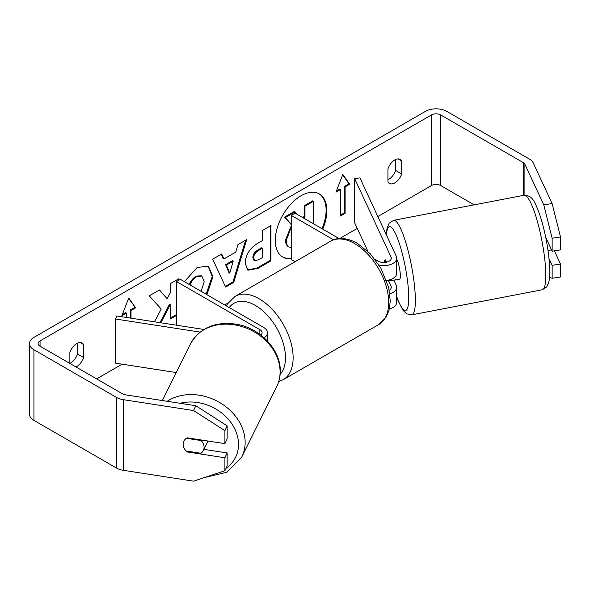 <?xml version="1.0" encoding="UTF-8"?>
<svg xmlns="http://www.w3.org/2000/svg" width="590" height="590" viewBox="0 0 590 590"><rect width="100%" height="100%" fill="white"/><g stroke="black" fill="none" stroke-linecap="round" stroke-linejoin="round"><path stroke-width="0.89" d="M264.106 337.805A12.973 7.493 0 0 0 267.491 332.76A12.973 7.493 0 0 0 263.686 327.465L180.348 279.343L176.528 281.555L176.528 325.215M260.876 335.127A7.567 4.373 0 0 0 262.085 332.76A7.567 4.373 0 0 0 259.866 329.67L176.528 281.555M200.076 332.089L115.478 319.006L116.879 315.989L203.889 329.449M115.478 319.006L115.478 363.145L176.248 372.548M207.636 440.973A10.812 8.798 26.4 0 1 206.943 443.26L203.307 450.583A10.812 8.798 26.4 0 1 200.998 453.29L186.079 450.981A10.812 8.798 26.4 0 1 183.778 447.39A10.812 8.526 24.9 0 1 183.77 441.313A10.812 8.526 24.9 0 1 187.318 437.832L224.915 443.643L224.915 430.685L193.579 410.544L195.821 405.721L227.15 425.862L227.15 438.82L224.915 443.643M186.47 438.296L201.168 440.568A10.812 8.798 26.4 0 1 204.066 447.39A10.812 8.798 26.4 0 1 203.307 450.583M183.18 444.159A10.812 8.798 26.4 0 1 183.874 441.106M201.168 440.568L201.441 440.015M322.76 229.141A36.469 21.056 120 0 0 319.315 193.948A36.469 21.056 120 0 0 301.084 195.755A36.469 21.056 120 0 0 277.256 227.895A36.469 21.056 120 0 0 282.846 257.115A36.469 21.056 120 0 0 291.217 258.745M322 228.699A36.469 21.056 120 0 0 318.932 193.734M69.871 363.396A10.812 6.239 120 0 0 70.63 362.998A10.812 6.239 120 0 0 77.511 354.044L77.511 343.173M75.94 366.943A10.812 6.239 120 0 0 76.752 366.53A10.812 6.239 120 0 0 83.633 357.577L83.633 344.582A10.812 6.239 120 0 0 82.158 343.041A10.812 6.239 120 0 0 69.871 352.525L69.871 363.44M395.58 159.543L395.58 170.414A10.812 6.239 -60 0 1 388.699 179.367A10.812 6.239 -60 0 1 387.932 179.758M394.813 182.893A10.812 6.239 -60 0 1 389.407 183.431A10.812 6.239 -60 0 1 387.932 181.89L387.932 168.895A10.812 6.239 -60 0 1 400.219 159.403A10.812 6.239 -60 0 1 401.694 160.952L401.694 173.939A10.812 6.239 -60 0 1 394.813 182.893M178.704 280.294L178.704 278.812L170.23 283.709L170.23 292.839L167.125 298.614L159.44 289.941L149.255 295.819L161.225 309.035L154.469 321.808M160.886 322.796L170.23 304.698L170.23 319.02L176.528 315.385M223.935 258.966L235.779 252.129L237.94 244.614L246.686 239.57L233.743 282.381L225.623 287.072L212.688 259.194L221.715 253.98L223.935 258.966L223.168 258.531L221.265 254.238M474.139 204.855L440.686 185.548A6.49 3.747 0 0 0 431.511 185.548L377.843 216.53M357.267 228.411L339.744 238.522M228.153 302.95L224.694 304.949M122.115 364.178L96.627 378.891M543.751 204.848L552.107 203.557L560.5 236.937L552.144 238.227L543.751 204.848L524.908 164.249A6.49 3.747 0 0 0 523.227 162.567L440.686 114.917A6.49 3.747 0 0 0 431.511 114.917L40.054 340.924A6.49 3.747 0 0 0 38.151 343.572A6.49 3.747 0 0 0 40.054 346.219L122.587 393.877A6.49 3.747 0 0 0 125.5 394.843L195.821 405.721M122.3 314.625L125.685 312.671L126.444 313.113L121.857 315.761L128.738 298.031L135.619 307.818L131.032 310.465L131.032 318.18M126.444 313.113L126.444 317.472M345.113 186.868L349.7 184.22L342.82 174.426L335.939 192.163L340.526 189.515L340.526 215.999L345.113 213.351L345.113 186.868L344.354 186.425L344.354 212.909L345.113 213.351M245.138 263.361L245.138 263.258C245.72 254.526 250.108 247.756 258.295 242.955L262.484 240.536L262.484 230.447L270.965 225.55L270.965 260.861L257.852 268.428L247.955 270.198L245.138 263.361M184.382 281.673L197.178 267.44L208.41 266.215L212.946 276.703L206.92 294.683M201.131 291.342L204.214 281.747L201.846 276.009L196.913 276.526C193.933 278.384 191.632 281.142 190.01 284.8L189.633 284.705M552.107 203.557L533.264 162.958A15.141 8.739 0 0 0 529.341 159.035L446.807 111.385A15.141 8.739 0 0 0 425.397 111.385L33.932 337.392A15.141 8.739 0 0 0 29.5 343.572A15.141 8.739 0 0 0 33.932 349.752L116.473 397.409A15.141 8.739 0 0 0 123.258 399.666L193.579 410.544M203.919 449.351L227.15 452.95L224.915 457.774L187.318 451.955A10.812 8.526 24.9 0 1 186.241 451.003M29.5 343.572L29.5 414.202A15.141 8.739 0 0 0 33.932 420.382L116.473 468.032A15.141 8.739 0 0 0 123.258 470.296L193.579 481.175L224.915 470.731L227.15 465.908L227.15 452.95M224.915 457.774L224.915 470.731M227.15 425.862L224.915 430.685M552.144 265.316L560.5 264.025L560.5 276.983L552.144 278.274L552.144 265.316L549.025 258.597M552.144 238.227L552.144 251.193L545.735 237.379M549.541 277.411L552.144 278.274M552.144 251.193L560.5 249.894L560.5 236.937M560.5 264.025L554.386 250.846M401.694 160.952L398.147 158.902M401.694 173.939L395.58 170.414M187.657 451.225L187.318 451.955M83.633 344.582L80.085 342.532M83.633 357.577L77.511 354.044M291.217 247.623L288.997 246.981C287.197 246.008 286.29 243.781 286.283 240.307L291.217 227.283M288.842 246.893L288.237 246.539C286.43 245.565 285.523 243.345 285.523 239.865L291.217 225.933M288.237 246.539L288.997 246.981M302.53 217.459L304.211 216.486L304.211 205.763L312.707 200.866L313.474 201.301L313.474 223.78M304.211 205.763L304.978 206.205L313.474 201.301M304.211 216.486L304.978 216.928L304.978 206.205M303.29 217.902L304.978 216.928M291.217 224.583L284.513 217.142L294.322 211.478L297.213 214.391M295.081 211.921L285.28 217.585L284.513 217.142M291.217 224.171L285.28 217.585M282.47 256.893A36.469 21.056 120 0 0 291.217 258.206M128.583 298.444L135.619 307.818M134.859 307.375L130.272 310.023L131.032 310.465M130.272 310.023L130.272 318.062M344.354 212.909L340.526 215.121M336.381 191.027L339.766 189.073L340.526 189.515M344.354 186.425L348.941 183.778L342.665 174.847M348.941 183.778L349.7 184.22M233.183 261.2L226.361 265.139L229.753 273.155L233.183 261.2L232.416 260.758L225.601 264.696L226.361 265.139M225.601 264.696L228.986 272.713L229.753 273.155M245.595 240.196L232.976 281.946L233.743 282.381M232.976 281.946L225.306 286.379M253.619 258.014L254.644 260.596L258.509 259.829L262.484 257.535L262.484 248.198L258.464 250.521C255.345 252.468 253.73 254.932 253.619 257.911L252.852 257.572L253.877 260.153L254.644 260.596M252.852 257.572L252.852 257.469C252.963 254.489 254.578 252.026 257.705 250.079L261.724 247.763L262.484 248.198M270.198 225.992L270.198 260.426L270.965 260.861M270.198 260.426L257.093 267.993L247.579 269.955M167.125 298.614L159.189 290.081M177.937 280.737L177.937 279.254M170.23 318.143L176.528 314.5M159.971 322.656L169.463 304.256L170.23 304.698M208.027 266.009L212.186 276.26L206.153 294.248M201.448 275.818L196.153 276.083C193.173 277.942 190.872 280.7 189.25 284.358L190.01 284.8M189.25 284.358L188.866 284.262M384.879 260.397A10.812 2.286 81.2 0 1 385.403 259.895L386.487 262.226M389.857 293.894A12.973 7.493 0 0 0 396.701 287.293A12.973 7.493 0 0 0 396.259 285.354L393.847 280.154M396.701 287.293L396.701 302.301A12.973 7.493 180 0 1 389.341 309.057M389.275 290.265A7.567 4.373 0 0 0 391.295 287.293A7.567 4.373 0 0 0 391.037 286.165L388.264 280.184M379.082 265.153A12.973 7.493 180 0 0 396.701 258.155A12.973 7.493 180 0 0 396.259 256.222L359.907 177.885L354.686 178.696L391.037 257.026A7.567 4.373 180 0 1 391.295 258.155A7.567 4.373 180 0 1 386.627 262.196A7.567 4.373 180 0 1 378.374 261.245L375.004 259.298M295.089 261.717L291.217 259.482L291.217 215.343L295.037 213.13L339.103 238.574M333.593 239.806L291.217 215.343M396.701 258.155L396.701 273.17A12.973 7.493 180 0 1 386.575 280.479M354.686 178.696L354.686 222.836L367.924 251.362M396.701 259.128A10.812 2.006 79.1 0 1 400.315 274.601A10.812 2.006 79.1 0 1 399.555 279.195L395.389 279.992A10.812 2.006 79.1 0 1 395.057 279.925M384.26 262.513A10.812 2.006 79.1 0 1 384.761 260.146L385.093 260.087M389.813 279.785A10.812 2.006 79.1 0 1 389.407 281.01L395.669 279.808A10.812 2.006 79.1 0 1 395.389 279.992M385.786 262.366L384.761 260.146M388.95 280.021L389.407 281.01M548.029 250.529L551.525 249.858M259.866 329.67L259.866 334.368M162.353 400.544L190.504 343.83A48.114 39.139 26.4 0 1 242.741 326.808A48.114 39.139 26.4 0 1 280.08 372.408A48.114 39.139 26.4 0 1 276.703 386.612L241.76 457.021A48.114 39.139 -153.6 0 0 245.138 442.825A48.114 39.139 -153.6 0 0 217.57 401.355A48.114 39.139 -153.6 0 0 167.162 401.289M180.039 403.28A42.709 34.744 26.4 0 1 238.515 444.831A42.709 34.744 26.4 0 1 225.992 468.408M431.511 114.917L431.511 185.548M40.054 340.924L40.054 346.219M123.258 399.666L123.258 470.296M440.686 114.917L440.686 185.548M523.227 162.567L523.227 195.423M524.908 164.249L524.908 195.15M33.932 349.752L33.932 420.382M116.473 397.409L116.473 468.032M285.523 239.769L286.283 240.204M285.523 239.865L286.283 240.307M257.705 250.079L258.464 250.521M252.852 257.469L253.619 257.911M257.093 267.993L257.852 268.428M212.186 276.157L212.946 276.599M212.186 276.26L212.946 276.703M196.153 276.083L196.913 276.526M391.037 286.165L391.037 288.421M391.037 257.026L391.037 259.29M378.728 324.552A48.114 27.782 -120 0 0 386.111 285.995A48.114 27.782 -120 0 0 354.671 243.589A48.114 27.782 -120 0 0 330.614 241.207C335.703 237.903 345.305 236.575 357.378 243.323L370.166 253.626L380.801 268L388.692 287.588L390.27 301.092L389.024 310.31L386.17 317.103L378.728 324.552L283.163 379.724L278.701 381.612M330.614 241.207L235.041 296.387A48.114 27.782 60 0 1 259.099 298.769A48.114 27.782 60 0 1 290.538 341.168A48.114 27.782 60 0 1 283.163 379.724M280.125 374.436A42.709 24.662 -120 0 0 282.027 339.508A42.709 24.662 -120 0 0 255.278 305.391A42.709 24.662 -120 0 0 229.237 307.567M545.617 269.342A48.114 8.931 -100.9 0 0 536.915 219.782A48.114 8.931 -100.9 0 0 524.082 195.261C533.471 195.327 535.159 203.469 539.444 213.75C544.99 230.631 548.383 248.058 549.615 266.046C550.005 272.89 549.718 278.347 548.73 282.404L546.679 286.924L542.24 289.764A48.114 8.931 -100.9 0 0 545.617 269.342M386.221 234.591L387.173 227.659L389.208 223.16L393.655 220.321A48.114 8.931 79.1 0 1 406.488 244.843A48.114 8.931 79.1 0 1 415.19 294.403A48.114 8.931 79.1 0 1 411.813 314.824L542.24 289.764M396.701 296.586A42.709 7.928 -100.9 0 0 408.575 292.389A42.709 7.928 -100.9 0 0 397.476 238.257A42.709 7.928 -100.9 0 0 386.45 235.085M267.491 332.76L267.491 341.094M241.76 457.021L226.877 472.266L204.634 477.494M276.703 386.612C278.996 381.951 280.184 376.973 280.265 371.671C281.046 350.025 260.271 328.092 236.302 324.212C215.195 321.226 199.922 327.76 190.504 343.83M201.846 276.009L201.079 275.567M235.041 296.387L227.6 303.828L226.464 305.967M393.655 220.321L524.082 195.261M396.701 297.05L398.257 301.173L403.088 310.429L406.658 313.843L411.813 314.824"/></g></svg>
